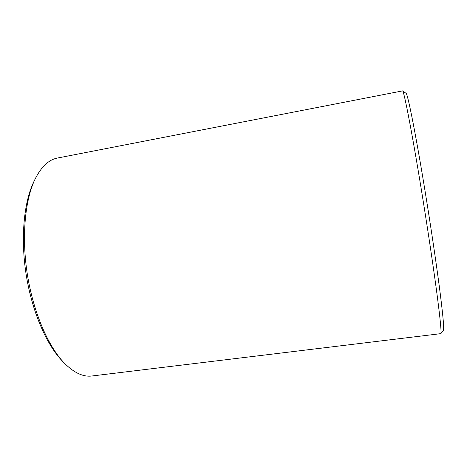 <?xml version="1.0" encoding="UTF-8"?>
<svg xmlns="http://www.w3.org/2000/svg" width="467" height="467" viewBox="0 0 467 467"><rect width="100%" height="100%" fill="white"/><g stroke="black" fill="none" stroke-linecap="round" stroke-linejoin="round"><path stroke-width="0.7" d="M402.554 90.89L406.021 93.289C407.615 92.559 416.955 140.03 427.112 203.793C432.442 237.183 437.328 270.732 440.27 293.889C443.16 317.064 444.205 329.2 443.411 330.297L440.848 333.642C441.554 332.673 440.387 320.339 437.328 296.633C434.228 272.926 429.155 238.456 423.68 204.12C413.242 138.524 403.92 89.933 402.554 90.89L57.511 158.027C48.831 159.644 41.382 166.62 35.165 178.949C24.984 199.794 21.441 236.839 27.372 274.479C33.32 312.114 48.095 346.269 64.195 362.964C73.903 372.777 83.138 377.12 91.894 375.993L440.848 333.642M64.195 362.964L62.07 360.752C46.332 344.418 31.954 311.215 26.175 274.666C20.42 238.112 23.875 202.094 33.828 181.71L35.165 178.949"/></g></svg>
